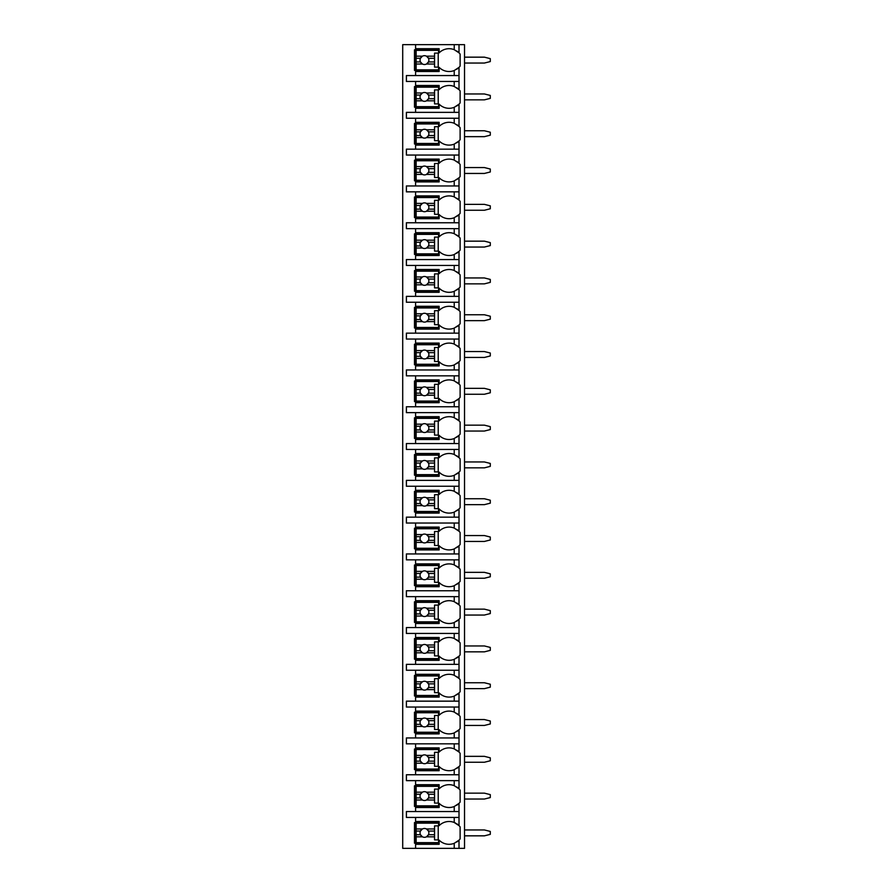 <?xml version="1.0" encoding="UTF-8"?>
<svg xmlns="http://www.w3.org/2000/svg" width="893" height="893" viewBox="0 0 893 893"><rect width="100%" height="100%" fill="white"/><g stroke="black" fill="none" stroke-linecap="round" stroke-linejoin="round"><path stroke-width="1.34" d="M456.736 842.01A13.987 13.987 0 0 0 459.013 840.157L459.013 848.35L464.527 848.35L464.527 44.65L402.71 44.65L402.71 848.35L415.591 848.35L415.591 821.482L439.144 821.482L439.144 825.634A13.987 13.987 0 0 1 454.224 822.475L459.013 825.634A13.987 13.987 0 0 0 456.736 823.77M464.527 829.954L484.408 829.954L490.29 831.428L490.29 834.363L484.408 835.837L464.527 835.837M464.527 793.151L484.408 793.151L490.29 794.625L490.29 797.572L484.408 799.034L464.527 799.034M464.527 756.349L484.408 756.349L490.29 757.822L490.29 760.769L484.408 762.242L464.527 762.242M464.527 719.557L484.408 719.557L490.29 721.019L490.29 723.966L484.408 725.44L464.527 725.44M464.527 682.754L484.408 682.754L490.29 684.228L490.29 687.163L484.408 688.637L464.527 688.637M464.527 645.952L484.408 645.952L490.29 647.425L490.29 650.372L484.408 651.845L464.527 651.845M464.527 609.149L484.408 609.149L490.29 610.622L490.29 613.569L484.408 615.043L464.527 615.043M464.527 572.357L484.408 572.357L490.29 573.831L490.29 576.766L484.408 578.24L464.527 578.24M464.527 535.554L484.408 535.554L490.29 537.028L490.29 539.975L484.408 541.437L464.527 541.437M464.527 498.752L484.408 498.752L490.29 500.225L490.29 503.172L484.408 504.645L464.527 504.645M464.527 461.96L484.408 461.96L490.29 463.422L490.29 466.369L484.408 467.843L464.527 467.843M464.527 425.157L484.408 425.157L490.29 426.631L490.29 429.578L484.408 431.04L464.527 431.04M464.527 388.355L484.408 388.355L490.29 389.828L490.29 392.775L484.408 394.248L464.527 394.248M464.527 351.563L484.408 351.563L490.29 353.025L490.29 355.972L484.408 357.446L464.527 357.446M464.527 314.76L484.408 314.76L490.29 316.234L490.29 319.169L484.408 320.643L464.527 320.643M464.527 277.957L484.408 277.957L490.29 279.431L490.29 282.378L484.408 283.851L464.527 283.851M464.527 241.155L484.408 241.155L490.29 242.628L490.29 245.575L484.408 247.048L464.527 247.048M464.527 204.363L484.408 204.363L490.29 205.837L490.29 208.772L484.408 210.246L464.527 210.246M464.527 167.56L484.408 167.56L490.29 169.034L490.29 171.981L484.408 173.443L464.527 173.443M464.527 130.758L484.408 130.758L490.29 132.231L490.29 135.178L484.408 136.651L464.527 136.651M464.527 93.966L484.408 93.966L490.29 95.428L490.29 98.375L484.408 99.849L464.527 99.849M464.527 57.163L484.408 57.163L490.29 58.637L490.29 61.572L484.408 63.046L464.527 63.046M454.224 81.453L454.224 86.476L459.013 89.646L459.013 81.453L406.393 81.453L406.393 75.559L459.013 75.559L459.013 67.366L454.224 70.525L454.224 75.559M456.736 106.021A13.987 13.987 0 0 0 459.013 104.168L454.224 107.327A13.987 13.987 0 0 1 439.144 104.168L439.144 108.31L415.591 108.31L415.591 107.205L414.486 107.205L414.486 86.599L415.591 86.599L415.591 85.494L439.144 85.494L439.144 89.646A13.987 13.987 0 0 1 454.224 86.476M415.591 108.31L415.591 112.362L406.393 112.362L406.393 118.244L415.591 118.244L415.591 122.296L439.144 122.296L439.144 126.438A13.987 13.987 0 0 1 454.224 123.279L459.013 126.438A13.987 13.987 0 0 0 456.736 124.585M456.736 142.824A13.987 13.987 0 0 0 459.013 140.971L454.224 144.13A13.987 13.987 0 0 1 439.144 140.971L439.144 145.112L415.591 145.112L415.591 144.007L414.486 144.007L414.486 123.401L415.591 123.401L415.591 122.296M415.591 145.112L415.591 149.164L406.393 149.164L406.393 155.047L415.591 155.047L415.591 159.099L439.144 159.099L439.144 163.24A13.987 13.987 0 0 1 454.224 160.081L459.013 163.24A13.987 13.987 0 0 0 456.736 161.387M456.736 179.627A13.987 13.987 0 0 0 459.013 177.763L454.224 180.933A13.987 13.987 0 0 1 439.144 177.763L439.144 181.915L415.591 181.915L415.591 180.81L414.486 180.81L414.486 160.204L415.591 160.204L415.591 159.099M415.591 181.915L415.591 185.956L406.393 185.956L406.393 191.85L415.591 191.85L415.591 195.891L439.144 195.891L439.144 200.043A13.987 13.987 0 0 1 454.224 196.884L459.013 200.043A13.987 13.987 0 0 0 456.736 198.179M456.736 216.43A13.987 13.987 0 0 0 459.013 214.566L454.224 217.725A13.987 13.987 0 0 1 439.144 214.566L439.144 218.707L415.591 218.707L415.591 217.613L414.486 217.613L414.486 196.996L415.591 196.996L415.591 195.891M415.591 218.707L415.591 222.759L406.393 222.759L406.393 228.653L415.591 228.653L415.591 232.693L439.144 232.693L439.144 236.835A13.987 13.987 0 0 1 454.224 233.676L459.013 236.835A13.987 13.987 0 0 0 456.736 234.982M456.736 253.221A13.987 13.987 0 0 0 459.013 251.368L454.224 254.527A13.987 13.987 0 0 1 439.144 251.368L439.144 255.51L415.591 255.51L415.591 254.405L414.486 254.405L414.486 233.799L415.591 233.799L415.591 232.693M415.591 255.51L415.591 259.562L406.393 259.562L406.393 265.444L415.591 265.444L415.591 269.496L439.144 269.496L439.144 273.638A13.987 13.987 0 0 1 454.224 270.479L459.013 273.638A13.987 13.987 0 0 0 456.736 271.785M456.736 290.024A13.987 13.987 0 0 0 459.013 288.171L454.224 291.33A13.987 13.987 0 0 1 439.144 288.171L439.144 292.312L415.591 292.312L415.591 291.207L414.486 291.207L414.486 270.601L415.591 270.601L415.591 269.496M415.591 292.312L415.591 296.353L406.393 296.353L406.393 302.247L415.591 302.247L415.591 306.299L439.144 306.299L439.144 310.44A13.987 13.987 0 0 1 454.224 307.281L459.013 310.44A13.987 13.987 0 0 0 456.736 308.576M456.736 326.827A13.987 13.987 0 0 0 459.013 324.963L454.224 328.122A13.987 13.987 0 0 1 439.144 324.963L439.144 329.115L415.591 329.115L415.591 328.01L414.486 328.01L414.486 307.393L415.591 307.393L415.591 306.299M415.591 329.115L415.591 333.156L406.393 333.156L406.393 339.05L415.591 339.05L415.591 343.091L439.144 343.091L439.144 347.232A13.987 13.987 0 0 1 454.224 344.073L459.013 347.232A13.987 13.987 0 0 0 456.736 345.379M456.736 363.618A13.987 13.987 0 0 0 459.013 361.765L454.224 364.924A13.987 13.987 0 0 1 439.144 361.765L439.144 365.907L415.591 365.907L415.591 364.802L414.486 364.802L414.486 344.196L415.591 344.196L415.591 343.091M415.591 365.907L415.591 369.959L406.393 369.959L406.393 375.841L415.591 375.841L415.591 379.893L439.144 379.893L439.144 384.035A13.987 13.987 0 0 1 454.224 380.876L459.013 384.035A13.987 13.987 0 0 0 456.736 382.182M456.736 400.421A13.987 13.987 0 0 0 459.013 398.568L454.224 401.727A13.987 13.987 0 0 1 439.144 398.568L439.144 402.71L415.591 402.71L415.591 401.604L414.486 401.604L414.486 380.998L415.591 380.998L415.591 379.893M415.591 402.71L415.591 406.761L406.393 406.761L406.393 412.644L415.591 412.644L415.591 416.696L439.144 416.696L439.144 420.837A13.987 13.987 0 0 1 454.224 417.678L459.013 420.837A13.987 13.987 0 0 0 456.736 418.984M456.736 437.224A13.987 13.987 0 0 0 459.013 435.36L454.224 438.53A13.987 13.987 0 0 1 439.144 435.36L439.144 439.512L415.591 439.512L415.591 438.407L414.486 438.407L414.486 417.801L415.591 417.801L415.591 416.696M415.591 439.512L415.591 443.553L406.393 443.553L406.393 449.447L415.591 449.447L415.591 453.488L439.144 453.488L439.144 457.64A13.987 13.987 0 0 1 454.224 454.47L459.013 457.64A13.987 13.987 0 0 0 456.736 455.776M456.736 474.016A13.987 13.987 0 0 0 459.013 472.163L454.224 475.322A13.987 13.987 0 0 1 439.144 472.163L439.144 476.304L415.591 476.304L415.591 475.199L414.486 475.199L414.486 454.593L415.591 454.593L415.591 453.488M415.591 476.304L415.591 480.356L406.393 480.356L406.393 486.238L415.591 486.238L415.591 490.29L439.144 490.29L439.144 494.432A13.987 13.987 0 0 1 454.224 491.273L459.013 494.432A13.987 13.987 0 0 0 456.736 492.579M456.736 510.818A13.987 13.987 0 0 0 459.013 508.965L454.224 512.124A13.987 13.987 0 0 1 439.144 508.965L439.144 513.107L415.591 513.107L415.591 512.002L414.486 512.002L414.486 491.396L415.591 491.396L415.591 490.29M415.591 513.107L415.591 517.159L406.393 517.159L406.393 523.041L415.591 523.041L415.591 527.093L439.144 527.093L439.144 531.235A13.987 13.987 0 0 1 454.224 528.076L459.013 531.235A13.987 13.987 0 0 0 456.736 529.382M456.736 547.621A13.987 13.987 0 0 0 459.013 545.768L454.224 548.927A13.987 13.987 0 0 1 439.144 545.768L439.144 549.909L415.591 549.909L415.591 548.804L414.486 548.804L414.486 528.198L415.591 528.198L415.591 527.093M415.591 549.909L415.591 553.95L406.393 553.95L406.393 559.844L415.591 559.844L415.591 563.885L439.144 563.885L439.144 568.037A13.987 13.987 0 0 1 454.224 564.878L459.013 568.037A13.987 13.987 0 0 0 456.736 566.173M456.736 584.424A13.987 13.987 0 0 0 459.013 582.56L454.224 585.719A13.987 13.987 0 0 1 439.144 582.56L439.144 586.701L415.591 586.701L415.591 585.607L414.486 585.607L414.486 564.99L415.591 564.99L415.591 563.885M415.591 586.701L415.591 590.753L406.393 590.753L406.393 596.647L415.591 596.647L415.591 600.688L439.144 600.688L439.144 604.829A13.987 13.987 0 0 1 454.224 601.67L459.013 604.829A13.987 13.987 0 0 0 456.736 602.976M456.736 621.215A13.987 13.987 0 0 0 459.013 619.362L454.224 622.521A13.987 13.987 0 0 1 439.144 619.362L439.144 623.504L415.591 623.504L415.591 622.399L414.486 622.399L414.486 601.793L415.591 601.793L415.591 600.688M415.591 623.504L415.591 627.556L406.393 627.556L406.393 633.438L415.591 633.438L415.591 637.49L439.144 637.49L439.144 641.632A13.987 13.987 0 0 1 454.224 638.473L459.013 641.632A13.987 13.987 0 0 0 456.736 639.779M456.736 658.018A13.987 13.987 0 0 0 459.013 656.165L454.224 659.324A13.987 13.987 0 0 1 439.144 656.165L439.144 660.307L415.591 660.307L415.591 659.201L414.486 659.201L414.486 638.595L415.591 638.595L415.591 637.49M415.591 660.307L415.591 664.347L406.393 664.347L406.393 670.241L415.591 670.241L415.591 674.293L439.144 674.293L439.144 678.434A13.987 13.987 0 0 1 454.224 675.275L459.013 678.434A13.987 13.987 0 0 0 456.736 676.57M456.736 694.821A13.987 13.987 0 0 0 459.013 692.957L454.224 696.116A13.987 13.987 0 0 1 439.144 692.957L439.144 697.109L415.591 697.109L415.591 696.004L414.486 696.004L414.486 675.387L415.591 675.387L415.591 674.293M415.591 697.109L415.591 701.15L406.393 701.15L406.393 707.044L415.591 707.044L415.591 711.085L439.144 711.085L439.144 715.237A13.987 13.987 0 0 1 454.224 712.067L459.013 715.237A13.987 13.987 0 0 0 456.736 713.373M456.736 731.613A13.987 13.987 0 0 0 459.013 729.76L454.224 732.919A13.987 13.987 0 0 1 439.144 729.76L439.144 733.901L415.591 733.901L415.591 732.796L414.486 732.796L414.486 712.19L415.591 712.19L415.591 711.085M415.591 733.901L415.591 737.953L406.393 737.953L406.393 743.836L415.591 743.836L415.591 747.887L439.144 747.887L439.144 752.029A13.987 13.987 0 0 1 454.224 748.87L459.013 752.029A13.987 13.987 0 0 0 456.736 750.176M456.736 768.415A13.987 13.987 0 0 0 459.013 766.562L454.224 769.721A13.987 13.987 0 0 1 439.144 766.562L439.144 770.704L415.591 770.704L415.591 769.599L414.486 769.599L414.486 748.993L415.591 748.993L415.591 747.887M415.591 770.704L415.591 774.756L406.393 774.756L406.393 780.638L415.591 780.638L415.591 784.69L439.144 784.69L439.144 788.832A13.987 13.987 0 0 1 454.224 785.673L459.013 788.832A13.987 13.987 0 0 0 456.736 786.979M456.736 805.218A13.987 13.987 0 0 0 459.013 803.354L454.224 806.524A13.987 13.987 0 0 1 439.144 803.354L439.144 807.506L415.591 807.506L415.591 806.401L414.486 806.401L414.486 785.795L415.591 785.795L415.591 784.69M415.591 807.506L415.591 811.547L406.393 811.547L406.393 817.441L415.591 817.441L415.591 821.482M439.144 843.193L414.486 843.193L414.486 822.587L439.144 822.587M454.224 70.525A13.987 13.987 0 0 1 439.144 67.366L439.144 71.518L415.591 71.518L415.591 70.413L414.486 70.413L414.486 49.807L415.591 49.807L415.591 48.702L439.144 48.702L439.144 52.843A13.987 13.987 0 0 1 454.224 49.684L459.013 52.843A13.987 13.987 0 0 0 456.736 50.99M459.013 848.35L415.591 848.35M415.591 817.441L459.013 817.441L459.013 825.634A13.987 13.987 0 0 1 460.118 826.885L460.118 838.907A13.987 13.987 0 0 1 459.013 840.157L454.224 843.316L454.224 848.35M459.013 44.65L459.013 52.843A13.987 13.987 0 0 1 460.118 54.093L460.118 66.115A13.987 13.987 0 0 1 456.736 69.23M415.591 780.638L459.013 780.638L459.013 788.832A13.987 13.987 0 0 1 460.118 790.093L460.118 802.104A13.987 13.987 0 0 1 459.013 803.354L459.013 811.547L415.591 811.547M415.591 743.836L459.013 743.836L459.013 752.029A13.987 13.987 0 0 1 460.118 753.29L460.118 765.301A13.987 13.987 0 0 1 459.013 766.562L459.013 774.756L415.591 774.756M415.591 707.044L459.013 707.044L459.013 715.237A13.987 13.987 0 0 1 460.118 716.487L460.118 728.498A13.987 13.987 0 0 1 459.013 729.76L459.013 737.953L415.591 737.953M415.591 670.241L459.013 670.241L459.013 678.434A13.987 13.987 0 0 1 460.118 679.685L460.118 691.707A13.987 13.987 0 0 1 459.013 692.957L459.013 701.15L415.591 701.15M415.591 633.438L459.013 633.438L459.013 641.632A13.987 13.987 0 0 1 460.118 642.893L460.118 654.904A13.987 13.987 0 0 1 459.013 656.165L459.013 664.347L415.591 664.347M415.591 596.647L459.013 596.647L459.013 604.829A13.987 13.987 0 0 1 460.118 606.09L460.118 618.101A13.987 13.987 0 0 1 459.013 619.362L459.013 627.556L415.591 627.556M415.591 559.844L459.013 559.844L459.013 568.037A13.987 13.987 0 0 1 460.118 569.288L460.118 581.31A13.987 13.987 0 0 1 459.013 582.56L459.013 590.753L415.591 590.753M415.591 523.041L459.013 523.041L459.013 531.235A13.987 13.987 0 0 1 460.118 532.496L460.118 544.507A13.987 13.987 0 0 1 459.013 545.768L459.013 553.95L415.591 553.95M415.591 486.238L459.013 486.238L459.013 494.432A13.987 13.987 0 0 1 460.118 495.693L460.118 507.704A13.987 13.987 0 0 1 459.013 508.965L459.013 517.159L415.591 517.159M415.591 449.447L459.013 449.447L459.013 457.64A13.987 13.987 0 0 1 460.118 458.89L460.118 470.901A13.987 13.987 0 0 1 459.013 472.163L459.013 480.356L415.591 480.356M415.591 412.644L459.013 412.644L459.013 420.837A13.987 13.987 0 0 1 460.118 422.099L460.118 434.11A13.987 13.987 0 0 1 459.013 435.36L459.013 443.553L415.591 443.553M415.591 375.841L459.013 375.841L459.013 384.035A13.987 13.987 0 0 1 460.118 385.296L460.118 397.307A13.987 13.987 0 0 1 459.013 398.568L459.013 406.761L415.591 406.761M415.591 339.05L459.013 339.05L459.013 347.232A13.987 13.987 0 0 1 460.118 348.493L460.118 360.504A13.987 13.987 0 0 1 459.013 361.765L459.013 369.959L415.591 369.959M415.591 302.247L459.013 302.247L459.013 310.44A13.987 13.987 0 0 1 460.118 311.69L460.118 323.712A13.987 13.987 0 0 1 459.013 324.963L459.013 333.156L415.591 333.156M415.591 265.444L459.013 265.444L459.013 273.638A13.987 13.987 0 0 1 460.118 274.899L460.118 286.91A13.987 13.987 0 0 1 459.013 288.171L459.013 296.353L415.591 296.353M415.591 228.653L459.013 228.653L459.013 236.835A13.987 13.987 0 0 1 460.118 238.096L460.118 250.107A13.987 13.987 0 0 1 459.013 251.368L459.013 259.562L415.591 259.562M415.591 191.85L459.013 191.85L459.013 200.043A13.987 13.987 0 0 1 460.118 201.293L460.118 213.315A13.987 13.987 0 0 1 459.013 214.566L459.013 222.759L415.591 222.759M415.591 155.047L459.013 155.047L459.013 163.24A13.987 13.987 0 0 1 460.118 164.502L460.118 176.513A13.987 13.987 0 0 1 459.013 177.763L459.013 185.956L415.591 185.956M415.591 118.244L459.013 118.244L459.013 126.438A13.987 13.987 0 0 1 460.118 127.699L460.118 139.71A13.987 13.987 0 0 1 459.013 140.971L459.013 149.164L415.591 149.164M456.736 87.782A13.987 13.987 0 0 1 460.118 90.896L460.118 102.907A13.987 13.987 0 0 1 459.013 104.168L459.013 112.362L415.591 112.362M415.591 844.298L439.144 844.298L439.144 840.157A13.987 13.987 0 0 0 454.224 843.316M459.013 81.453L459.013 75.559M459.013 817.441L459.013 811.547M459.013 780.638L459.013 774.756M459.013 743.836L459.013 737.953M459.013 707.044L459.013 701.15M459.013 670.241L459.013 664.347M459.013 633.438L459.013 627.556M459.013 596.647L459.013 590.753M459.013 559.844L459.013 553.95M459.013 523.041L459.013 517.159M459.013 486.238L459.013 480.356M459.013 449.447L459.013 443.553M459.013 412.644L459.013 406.761M459.013 375.841L459.013 369.959M459.013 339.05L459.013 333.156M459.013 302.247L459.013 296.353M459.013 265.444L459.013 259.562M459.013 228.653L459.013 222.759M459.013 191.85L459.013 185.956M459.013 155.047L459.013 149.164M459.013 118.244L459.013 112.362M415.591 44.65L415.591 48.702M415.591 81.453L415.591 85.494M415.591 71.518L415.591 75.559M455.564 823.078A13.987 13.987 0 0 0 454.224 822.475L454.224 817.441M416.138 828.972L416.138 823.145L438.586 823.145L438.586 825.902L434.545 825.902L434.545 828.972L426.486 828.972A4.42 4.42 0 0 0 422.422 828.972L416.138 828.972L416.138 834.732L420.447 834.732L422.422 836.819L416.138 836.819L416.138 842.646L438.586 842.646L438.586 839.889L434.545 839.889L434.545 836.819L426.486 836.819L428.473 834.732L434.545 834.732L434.545 836.819M416.138 831.059L420.447 831.059A4.42 4.42 0 0 1 422.422 828.972L420.447 831.059A4.42 4.42 0 0 0 426.486 836.819A4.42 4.42 0 0 0 428.473 831.059L434.545 831.059L434.545 834.732M434.545 828.972L434.545 831.059M428.473 831.059L426.486 828.972A4.42 4.42 0 0 1 428.473 831.059M438.217 839.889L438.217 825.902M416.138 834.732L416.138 836.819M439.144 70.413L415.591 70.413L415.591 49.807L439.144 49.807M454.224 49.684L454.224 44.65M416.138 56.181L416.138 50.354L438.586 50.354L438.586 53.111L434.545 53.111L434.545 56.181L426.486 56.181A4.42 4.42 0 0 0 422.422 56.181L416.138 56.181L416.138 61.941L420.447 61.941L422.422 64.028L416.138 64.028L416.138 69.855L438.586 69.855L438.586 67.098L434.545 67.098L434.545 64.028L426.486 64.028L428.473 61.941L434.545 61.941L434.545 64.028M416.138 58.268L420.447 58.268A4.42 4.42 0 0 1 422.422 56.181L420.447 58.268A4.42 4.42 0 0 0 426.486 64.028A4.42 4.42 0 0 0 428.473 58.268L434.545 58.268L434.545 61.941M434.545 56.181L434.545 58.268M428.473 58.268L426.486 56.181A4.42 4.42 0 0 1 428.473 58.268M438.217 67.098L438.217 53.111M416.138 61.941L416.138 64.028M439.144 806.401L415.591 806.401L415.591 785.795L439.144 785.795M454.224 785.673L454.224 780.638M454.224 806.524L454.224 811.547M416.138 792.169L416.138 786.342L438.586 786.342L438.586 789.099L434.545 789.099L434.545 792.169L426.486 792.169A4.42 4.42 0 0 0 422.422 792.169L416.138 792.169L416.138 797.94L420.447 797.94L422.422 800.016L416.138 800.016L416.138 805.843L438.586 805.843L438.586 803.086L434.545 803.086L434.545 800.016L426.486 800.016L428.473 797.94L434.545 797.94L434.545 800.016M416.138 794.257L420.447 794.257A4.42 4.42 0 0 1 422.422 792.169L420.447 794.257A4.42 4.42 0 0 0 426.486 800.016A4.42 4.42 0 0 0 428.473 794.257L434.545 794.257L434.545 797.94M434.545 792.169L434.545 794.257M428.473 794.257L426.486 792.169A4.42 4.42 0 0 1 428.473 794.257M438.217 803.086L438.217 789.099M416.138 797.94L416.138 800.016M439.144 769.599L415.591 769.599L415.591 748.993L439.144 748.993M454.224 748.87L454.224 743.836M454.224 769.721L454.224 774.756M416.138 755.378L416.138 749.54L438.586 749.54L438.586 752.308L434.545 752.308L434.545 755.378L426.486 755.378A4.42 4.42 0 0 0 422.422 755.378L416.138 755.378L416.138 761.137L420.447 761.137L422.422 763.214L416.138 763.214L416.138 769.052L438.586 769.052L438.586 766.283L434.545 766.283L434.545 763.214L426.486 763.214L428.473 761.137L434.545 761.137L434.545 763.214M416.138 757.454L420.447 757.454A4.42 4.42 0 0 1 422.422 755.378L420.447 757.454A4.42 4.42 0 0 0 426.486 763.214A4.42 4.42 0 0 0 428.473 757.454L434.545 757.454L434.545 761.137M434.545 755.378L434.545 757.454M428.473 757.454L426.486 755.378A4.42 4.42 0 0 1 428.473 757.454M438.217 766.283L438.217 752.308M416.138 761.137L416.138 763.214M439.144 732.796L415.591 732.796L415.591 712.19L439.144 712.19M454.224 712.067L454.224 707.044M454.224 732.919L454.224 737.953M416.138 718.575L416.138 712.748L438.586 712.748L438.586 715.505L434.545 715.505L434.545 718.575L426.486 718.575A4.42 4.42 0 0 0 422.422 718.575L416.138 718.575L416.138 724.335L420.447 724.335L422.422 726.422L416.138 726.422L416.138 732.249L438.586 732.249L438.586 729.492L434.545 729.492L434.545 726.422L426.486 726.422L428.473 724.335L434.545 724.335L434.545 726.422M416.138 720.651L420.447 720.651A4.42 4.42 0 0 1 422.422 718.575L420.447 720.651A4.42 4.42 0 0 0 426.486 726.422A4.42 4.42 0 0 0 428.473 720.651L434.545 720.651L434.545 724.335M434.545 718.575L434.545 720.651M428.473 720.651L426.486 718.575A4.42 4.42 0 0 1 428.473 720.651M438.217 729.492L438.217 715.505M416.138 724.335L416.138 726.422M439.144 696.004L415.591 696.004L415.591 675.387L439.144 675.387M454.224 675.275L454.224 670.241M454.224 696.116L454.224 701.15M416.138 681.772L416.138 675.945L438.586 675.945L438.586 678.702L434.545 678.702L434.545 681.772L426.486 681.772A4.42 4.42 0 0 0 422.422 681.772L416.138 681.772L416.138 687.532L420.447 687.532L422.422 689.619L416.138 689.619L416.138 695.446L438.586 695.446L438.586 692.689L434.545 692.689L434.545 689.619L426.486 689.619L428.473 687.532L434.545 687.532L434.545 689.619M416.138 683.859L420.447 683.859A4.42 4.42 0 0 1 422.422 681.772L420.447 683.859A4.42 4.42 0 0 0 426.486 689.619A4.42 4.42 0 0 0 428.473 683.859L434.545 683.859L434.545 687.532M434.545 681.772L434.545 683.859M428.473 683.859L426.486 681.772A4.42 4.42 0 0 1 428.473 683.859M438.217 692.689L438.217 678.702M416.138 687.532L416.138 689.619M439.144 659.201L415.591 659.201L415.591 638.595L439.144 638.595M454.224 638.473L454.224 633.438M454.224 659.324L454.224 664.347M416.138 644.98L416.138 639.142L438.586 639.142L438.586 641.9L434.545 641.9L434.545 644.98L426.486 644.98A4.42 4.42 0 0 0 422.422 644.98L416.138 644.98L416.138 650.74L420.447 650.74L422.422 652.816L416.138 652.816L416.138 658.643L438.586 658.643L438.586 655.886L434.545 655.886L434.545 652.816L426.486 652.816L428.473 650.74L434.545 650.74L434.545 652.816M416.138 647.057L420.447 647.057A4.42 4.42 0 0 1 422.422 644.98L420.447 647.057A4.42 4.42 0 0 0 426.486 652.816A4.42 4.42 0 0 0 428.473 647.057L434.545 647.057L434.545 650.74M434.545 644.98L434.545 647.057M428.473 647.057L426.486 644.98A4.42 4.42 0 0 1 428.473 647.057M438.217 655.886L438.217 641.9M416.138 650.74L416.138 652.816M439.144 622.399L415.591 622.399L415.591 601.793L439.144 601.793M454.224 601.67L454.224 596.647M454.224 622.521L454.224 627.556M416.138 608.178L416.138 602.351L438.586 602.351L438.586 605.108L434.545 605.108L434.545 608.178L426.486 608.178A4.42 4.42 0 0 0 422.422 608.178L416.138 608.178L416.138 613.938L420.447 613.938L422.422 616.025L416.138 616.025L416.138 621.852L438.586 621.852L438.586 619.095L434.545 619.095L434.545 616.025L426.486 616.025L428.473 613.938L434.545 613.938L434.545 616.025M416.138 610.254L420.447 610.254A4.42 4.42 0 0 1 422.422 608.178L420.447 610.254A4.42 4.42 0 0 0 426.486 616.025A4.42 4.42 0 0 0 428.473 610.254L434.545 610.254L434.545 613.938M434.545 608.178L434.545 610.254M428.473 610.254L426.486 608.178A4.42 4.42 0 0 1 428.473 610.254M438.217 619.095L438.217 605.108M416.138 613.938L416.138 616.025M439.144 585.607L415.591 585.607L415.591 564.99L439.144 564.99M454.224 564.878L454.224 559.844M454.224 585.719L454.224 590.753M416.138 571.375L416.138 565.548L438.586 565.548L438.586 568.305L434.545 568.305L434.545 571.375L426.486 571.375A4.42 4.42 0 0 0 422.422 571.375L416.138 571.375L416.138 577.135L420.447 577.135L422.422 579.222L416.138 579.222L416.138 585.049L438.586 585.049L438.586 582.292L434.545 582.292L434.545 579.222L426.486 579.222L428.473 577.135L434.545 577.135L434.545 579.222M416.138 573.462L420.447 573.462A4.42 4.42 0 0 1 422.422 571.375L420.447 573.462A4.42 4.42 0 0 0 426.486 579.222A4.42 4.42 0 0 0 428.473 573.462L434.545 573.462L434.545 577.135M434.545 571.375L434.545 573.462M428.473 573.462L426.486 571.375A4.42 4.42 0 0 1 428.473 573.462M438.217 582.292L438.217 568.305M416.138 577.135L416.138 579.222M439.144 548.804L415.591 548.804L415.591 528.198L439.144 528.198M454.224 528.076L454.224 523.041M454.224 548.927L454.224 553.95M416.138 534.572L416.138 528.745L438.586 528.745L438.586 531.502L434.545 531.502L434.545 534.572L426.486 534.572A4.42 4.42 0 0 0 422.422 534.572L416.138 534.572L416.138 540.343L420.447 540.343L422.422 542.419L416.138 542.419L416.138 548.246L438.586 548.246L438.586 545.489L434.545 545.489L434.545 542.419L426.486 542.419L428.473 540.343L434.545 540.343L434.545 542.419M416.138 536.66L420.447 536.66A4.42 4.42 0 0 1 422.422 534.572L420.447 536.66A4.42 4.42 0 0 0 426.486 542.419A4.42 4.42 0 0 0 428.473 536.66L434.545 536.66L434.545 540.343M434.545 534.572L434.545 536.66M428.473 536.66L426.486 534.572A4.42 4.42 0 0 1 428.473 536.66M438.217 545.489L438.217 531.502M416.138 540.343L416.138 542.419M439.144 512.002L415.591 512.002L415.591 491.396L439.144 491.396M454.224 491.273L454.224 486.238M454.224 512.124L454.224 517.159M416.138 497.781L416.138 491.943L438.586 491.943L438.586 494.711L434.545 494.711L434.545 497.781L426.486 497.781A4.42 4.42 0 0 0 422.422 497.781L416.138 497.781L416.138 503.54L420.447 503.54L422.422 505.617L416.138 505.617L416.138 511.455L438.586 511.455L438.586 508.686L434.545 508.686L434.545 505.617L426.486 505.617L428.473 503.54L434.545 503.54L434.545 505.617M416.138 499.857L420.447 499.857A4.42 4.42 0 0 1 422.422 497.781L420.447 499.857A4.42 4.42 0 0 0 426.486 505.617A4.42 4.42 0 0 0 428.473 499.857L434.545 499.857L434.545 503.54M434.545 497.781L434.545 499.857M428.473 499.857L426.486 497.781A4.42 4.42 0 0 1 428.473 499.857M438.217 508.686L438.217 494.711M416.138 503.54L416.138 505.617M439.144 475.199L415.591 475.199L415.591 454.593L439.144 454.593M454.224 454.47L454.224 449.447M454.224 475.322L454.224 480.356M416.138 460.978L416.138 455.151L438.586 455.151L438.586 457.908L434.545 457.908L434.545 460.978L426.486 460.978A4.42 4.42 0 0 0 422.422 460.978L416.138 460.978L416.138 466.738L420.447 466.738L422.422 468.825L416.138 468.825L416.138 474.652L438.586 474.652L438.586 471.895L434.545 471.895L434.545 468.825L426.486 468.825L428.473 466.738L434.545 466.738L434.545 468.825M416.138 463.065L420.447 463.065A4.42 4.42 0 0 1 422.422 460.978L420.447 463.065A4.42 4.42 0 0 0 426.486 468.825A4.42 4.42 0 0 0 428.473 463.065L434.545 463.065L434.545 466.738M434.545 460.978L434.545 463.065M428.473 463.065L426.486 460.978A4.42 4.42 0 0 1 428.473 463.065M438.217 471.895L438.217 457.908M416.138 466.738L416.138 468.825M439.144 438.407L415.591 438.407L415.591 417.801L439.144 417.801M454.224 417.678L454.224 412.644M454.224 438.53L454.224 443.553M416.138 424.175L416.138 418.348L438.586 418.348L438.586 421.105L434.545 421.105L434.545 424.175L426.486 424.175A4.42 4.42 0 0 0 422.422 424.175L416.138 424.175L416.138 429.935L420.447 429.935L422.422 432.022L416.138 432.022L416.138 437.849L438.586 437.849L438.586 435.092L434.545 435.092L434.545 432.022L426.486 432.022L428.473 429.935L434.545 429.935L434.545 432.022M416.138 426.262L420.447 426.262A4.42 4.42 0 0 1 422.422 424.175L420.447 426.262A4.42 4.42 0 0 0 426.486 432.022A4.42 4.42 0 0 0 428.473 426.262L434.545 426.262L434.545 429.935M434.545 424.175L434.545 426.262M428.473 426.262L426.486 424.175A4.42 4.42 0 0 1 428.473 426.262M438.217 435.092L438.217 421.105M416.138 429.935L416.138 432.022M439.144 401.604L415.591 401.604L415.591 380.998L439.144 380.998M454.224 380.876L454.224 375.841M454.224 401.727L454.224 406.761M416.138 387.383L416.138 381.545L438.586 381.545L438.586 384.314L434.545 384.314L434.545 387.383L426.486 387.383A4.42 4.42 0 0 0 422.422 387.383L416.138 387.383L416.138 393.143L420.447 393.143L422.422 395.219L416.138 395.219L416.138 401.057L438.586 401.057L438.586 398.289L434.545 398.289L434.545 395.219L426.486 395.219L428.473 393.143L434.545 393.143L434.545 395.219M416.138 389.46L420.447 389.46A4.42 4.42 0 0 1 422.422 387.383L420.447 389.46A4.42 4.42 0 0 0 426.486 395.219A4.42 4.42 0 0 0 428.473 389.46L434.545 389.46L434.545 393.143M434.545 387.383L434.545 389.46M428.473 389.46L426.486 387.383A4.42 4.42 0 0 1 428.473 389.46M438.217 398.289L438.217 384.314M416.138 393.143L416.138 395.219M439.144 364.802L415.591 364.802L415.591 344.196L439.144 344.196M454.224 344.073L454.224 339.05M454.224 364.924L454.224 369.959M416.138 350.581L416.138 344.754L438.586 344.754L438.586 347.511L434.545 347.511L434.545 350.581L426.486 350.581A4.42 4.42 0 0 0 422.422 350.581L416.138 350.581L416.138 356.34L420.447 356.34L422.422 358.428L416.138 358.428L416.138 364.255L438.586 364.255L438.586 361.498L434.545 361.498L434.545 358.428L426.486 358.428L428.473 356.34L434.545 356.34L434.545 358.428M416.138 352.657L420.447 352.657A4.42 4.42 0 0 1 422.422 350.581L420.447 352.657A4.42 4.42 0 0 0 426.486 358.428A4.42 4.42 0 0 0 428.473 352.657L434.545 352.657L434.545 356.34M434.545 350.581L434.545 352.657M428.473 352.657L426.486 350.581A4.42 4.42 0 0 1 428.473 352.657M438.217 361.498L438.217 347.511M416.138 356.34L416.138 358.428M439.144 328.01L415.591 328.01L415.591 307.393L439.144 307.393M454.224 307.281L454.224 302.247M454.224 328.122L454.224 333.156M416.138 313.778L416.138 307.951L438.586 307.951L438.586 310.708L434.545 310.708L434.545 313.778L426.486 313.778A4.42 4.42 0 0 0 422.422 313.778L416.138 313.778L416.138 319.538L420.447 319.538L422.422 321.625L416.138 321.625L416.138 327.452L438.586 327.452L438.586 324.695L434.545 324.695L434.545 321.625L426.486 321.625L428.473 319.538L434.545 319.538L434.545 321.625M416.138 315.865L420.447 315.865A4.42 4.42 0 0 1 422.422 313.778L420.447 315.865A4.42 4.42 0 0 0 426.486 321.625A4.42 4.42 0 0 0 428.473 315.865L434.545 315.865L434.545 319.538M434.545 313.778L434.545 315.865M428.473 315.865L426.486 313.778A4.42 4.42 0 0 1 428.473 315.865M438.217 324.695L438.217 310.708M416.138 319.538L416.138 321.625M439.144 291.207L415.591 291.207L415.591 270.601L439.144 270.601M454.224 270.479L454.224 265.444M454.224 291.33L454.224 296.353M416.138 276.975L416.138 271.148L438.586 271.148L438.586 273.905L434.545 273.905L434.545 276.975L426.486 276.975A4.42 4.42 0 0 0 422.422 276.975L416.138 276.975L416.138 282.746L420.447 282.746L422.422 284.822L416.138 284.822L416.138 290.649L438.586 290.649L438.586 287.892L434.545 287.892L434.545 284.822L426.486 284.822L428.473 282.746L434.545 282.746L434.545 284.822M416.138 279.062L420.447 279.062A4.42 4.42 0 0 1 422.422 276.975L420.447 279.062A4.42 4.42 0 0 0 426.486 284.822A4.42 4.42 0 0 0 428.473 279.062L434.545 279.062L434.545 282.746M434.545 276.975L434.545 279.062M428.473 279.062L426.486 276.975A4.42 4.42 0 0 1 428.473 279.062M438.217 287.892L438.217 273.905M416.138 282.746L416.138 284.822M439.144 254.405L415.591 254.405L415.591 233.799L439.144 233.799M454.224 233.676L454.224 228.653M454.224 254.527L454.224 259.562M416.138 240.184L416.138 234.357L438.586 234.357L438.586 237.114L434.545 237.114L434.545 240.184L426.486 240.184A4.42 4.42 0 0 0 422.422 240.184L416.138 240.184L416.138 245.943L420.447 245.943L422.422 248.02L416.138 248.02L416.138 253.858L438.586 253.858L438.586 251.1L434.545 251.1L434.545 248.02L426.486 248.02L428.473 245.943L434.545 245.943L434.545 248.02M416.138 242.26L420.447 242.26A4.42 4.42 0 0 1 422.422 240.184L420.447 242.26A4.42 4.42 0 0 0 426.486 248.02A4.42 4.42 0 0 0 428.473 242.26L434.545 242.26L434.545 245.943M434.545 240.184L434.545 242.26M428.473 242.26L426.486 240.184A4.42 4.42 0 0 1 428.473 242.26M438.217 251.1L438.217 237.114M416.138 245.943L416.138 248.02M439.144 217.613L415.591 217.613L415.591 196.996L439.144 196.996M454.224 196.884L454.224 191.85M454.224 217.725L454.224 222.759M416.138 203.381L416.138 197.554L438.586 197.554L438.586 200.311L434.545 200.311L434.545 203.381L426.486 203.381A4.42 4.42 0 0 0 422.422 203.381L416.138 203.381L416.138 209.141L420.447 209.141L422.422 211.228L416.138 211.228L416.138 217.055L438.586 217.055L438.586 214.298L434.545 214.298L434.545 211.228L426.486 211.228L428.473 209.141L434.545 209.141L434.545 211.228M416.138 205.468L420.447 205.468A4.42 4.42 0 0 1 422.422 203.381L420.447 205.468A4.42 4.42 0 0 0 426.486 211.228A4.42 4.42 0 0 0 428.473 205.468L434.545 205.468L434.545 209.141M434.545 203.381L434.545 205.468M428.473 205.468L426.486 203.381A4.42 4.42 0 0 1 428.473 205.468M438.217 214.298L438.217 200.311M416.138 209.141L416.138 211.228M439.144 180.81L415.591 180.81L415.591 160.204L439.144 160.204M454.224 160.081L454.224 155.047M454.224 180.933L454.224 185.956M416.138 166.578L416.138 160.751L438.586 160.751L438.586 163.508L434.545 163.508L434.545 166.578L426.486 166.578A4.42 4.42 0 0 0 422.422 166.578L416.138 166.578L416.138 172.349L420.447 172.349L422.422 174.425L416.138 174.425L416.138 180.252L438.586 180.252L438.586 177.495L434.545 177.495L434.545 174.425L426.486 174.425L428.473 172.349L434.545 172.349L434.545 174.425M416.138 168.665L420.447 168.665A4.42 4.42 0 0 1 422.422 166.578L420.447 168.665A4.42 4.42 0 0 0 426.486 174.425A4.42 4.42 0 0 0 428.473 168.665L434.545 168.665L434.545 172.349M434.545 166.578L434.545 168.665M428.473 168.665L426.486 166.578A4.42 4.42 0 0 1 428.473 168.665M438.217 177.495L438.217 163.508M416.138 172.349L416.138 174.425M439.144 144.007L415.591 144.007L415.591 123.401L439.144 123.401M454.224 123.279L454.224 118.244M454.224 144.13L454.224 149.164M416.138 129.786L416.138 123.948L438.586 123.948L438.586 126.717L434.545 126.717L434.545 129.786L426.486 129.786A4.42 4.42 0 0 0 422.422 129.786L416.138 129.786L416.138 135.546L420.447 135.546L422.422 137.622L416.138 137.622L416.138 143.46L438.586 143.46L438.586 140.692L434.545 140.692L434.545 137.622L426.486 137.622L428.473 135.546L434.545 135.546L434.545 137.622M416.138 131.863L420.447 131.863A4.42 4.42 0 0 1 422.422 129.786L420.447 131.863A4.42 4.42 0 0 0 426.486 137.622A4.42 4.42 0 0 0 428.473 131.863L434.545 131.863L434.545 135.546M434.545 129.786L434.545 131.863M428.473 131.863L426.486 129.786A4.42 4.42 0 0 1 428.473 131.863M438.217 140.692L438.217 126.717M416.138 135.546L416.138 137.622M439.144 107.205L415.591 107.205L415.591 86.599L439.144 86.599M454.224 107.327L454.224 112.362M416.138 92.984L416.138 87.157L438.586 87.157L438.586 89.914L434.545 89.914L434.545 92.984L426.486 92.984A4.42 4.42 0 0 0 422.422 92.984L416.138 92.984L416.138 98.743L420.447 98.743L422.422 100.831L416.138 100.831L416.138 106.658L438.586 106.658L438.586 103.901L434.545 103.901L434.545 100.831L426.486 100.831L428.473 98.743L434.545 98.743L434.545 100.831M416.138 95.06L420.447 95.06A4.42 4.42 0 0 1 422.422 92.984L420.447 95.06A4.42 4.42 0 0 0 426.486 100.831A4.42 4.42 0 0 0 428.473 95.06L434.545 95.06L434.545 98.743M434.545 92.984L434.545 95.06M428.473 95.06L426.486 92.984A4.42 4.42 0 0 1 428.473 95.06M438.217 103.901L438.217 89.914M416.138 98.743L416.138 100.831"/></g></svg>
